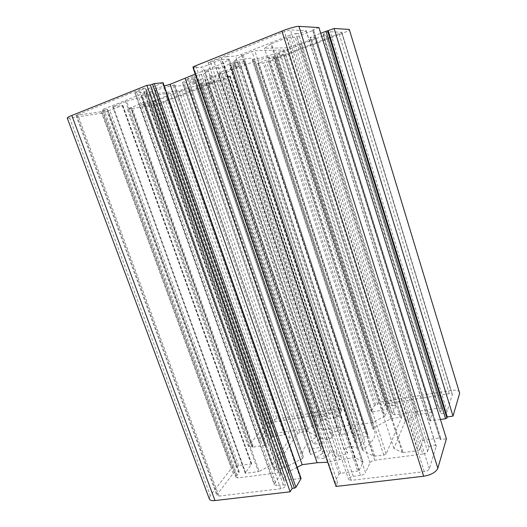 <?xml version="1.0" encoding="UTF-8"?>
<svg xmlns="http://www.w3.org/2000/svg" width="527" height="527" viewBox="0 0 527 527"><rect width="100%" height="100%" fill="white"/><g stroke="black" fill="none" stroke-linecap="round" stroke-linejoin="round"><path stroke-width="0.4" stroke-dasharray="2.63 1.98" d="M174.549 84.867L151.624 91.349L141.618 95.519L179.121 90.769L189.766 86.79L195.695 82.607L194.812 82.64C182.612 85.835 175.84 86.744 174.503 85.367L302.801 455.842C301.556 449.986 305.93 443.793 315.936 437.258L316.398 436.204L307.979 431.448L299.751 432.483L297.617 433.556L273.895 468.701L273.783 469.168L274.923 469.471L284.158 467.989L302.518 458.497L303.493 457.258M252.407 60.137L273.289 54.268L284.224 49.913L254.804 50.678L241.919 55.566L233.804 61.125L234.64 61.158C245.918 58.339 252.025 57.608 252.953 58.965L252.407 60.137L372.984 428.84L374.75 431.633C376.028 436.916 372.134 442.746 363.083 449.116L362.721 450.315L373.742 456.198L383.801 455.157L386.179 453.872L401.587 417.536L400.151 417.213L390.685 418.886L373.748 427.7L372.984 428.84M136.789 91.922L134.84 93.015L135.505 93.075L274.481 483.852L274.257 484.88L276.642 485.578L136.789 91.922L145.254 88.24C144.49 88.062 142.521 88.556 139.339 89.722L75.974 115.38L101.197 111.724C104.372 111.006 106.513 110.248 107.613 109.458L102.778 110.057L236.234 476.342L235.951 477.363L238.013 477.917L103.747 109.102L102.054 110.031L102.778 110.057M103.747 109.102L144.299 92.989L146.229 91.922L145.61 91.869L135.505 93.075M274.481 483.852L280.707 474.28L280.917 473.325L278.579 472.679L238.013 477.917M195.181 74.09L223.679 63.102L229.12 59.268L362.984 462.311L229.12 59.268M229.074 59.156L222.045 59.511L359.17 470.374L357.688 471.171L220.293 60.012L222.045 59.511M220.293 60.012L202.961 66.922L193.244 67.976L334.592 482.752L339.059 474.096L340.541 473.299L357.688 471.171M193.33 67.759L196.156 66.606L193.007 66.817M318.947 27.569L312.735 30.019L313.624 30.085L312.742 30.566L296.899 36.811L295.258 37.279L288.631 37.153L419.604 449.854L418.181 450.638L286.938 37.634L288.631 37.153M286.938 37.634L271.589 43.715L403.089 452.621L402.325 452.548L270.878 44.057L271.589 43.715M270.878 44.057L264.475 48.26L286.411 47.819L300.034 43.879L416.989 414.795L417.819 414.532L300.937 43.576L300.034 43.879M300.937 43.576L314.968 38.109L431.606 412.43L432.535 412.779L315.785 37.687L314.968 38.109M315.726 37.667L310.021 37.536L320.706 33.247M341.944 33.511L268.658 61.791L266.636 61.922L263.243 63.102L257.716 63.471L273.539 57.252L387.016 409.519L372.055 411.883L371.304 411.561L374.453 405.454L377.642 404.519L378.801 402.226L450.941 390.494L341.944 33.511C346.759 31.627 349.329 30.316 349.664 29.565M274.165 56.87L268.928 57.133L384.894 416.001L387.806 409.841L274.238 56.89L273.539 57.252M268.322 57.272L254.897 61.185L205.128 80.572L200.866 83.49L317.643 426.679L323.565 429.848L337.445 427.746C344.961 425.585 351.937 424.531 358.38 424.578L372.852 422.384L384.427 416.396L268.322 57.272L268.928 57.133M200.939 83.562L207.118 82.851L321.45 420.289L317.583 426.376L200.866 83.49M208.554 82.429L224.199 76.501L230.115 75.901L227.71 76.955L229.937 76.725L165.913 101.428L276.833 418.82L340.495 408.465L339.118 410.737L341.674 410.737L338.044 416.811L336.799 417.437L322.695 419.663L208.554 82.429L207.118 82.851M152.988 105.288L127.429 109.227L143.1 102.679L153.041 101.019L271.491 437.219L265.97 444.742L264.659 445.394L252.67 447.159L252.077 447.028L252.94 445.75L248.395 446.428L265.509 424.347L152.988 105.288C156.44 104.636 160.748 103.351 165.913 101.428M154.51 100.585L166.143 96.052L284.369 434.821L272.775 436.587L154.51 100.585L153.041 101.019M166.644 95.822L170.234 93.154L141.44 96.896L126.566 101.25L259.179 471.382L271.925 464.86L290.239 438.148L284.929 434.867L166.644 95.822L166.143 96.052M125.663 101.553L113.2 106.494L245.872 473.292L258.349 471.652L125.663 101.553L126.566 101.25M112.89 106.783L122.831 105.393L102.264 113.107L69.716 118.12L210.293 495.564L231.689 467.969L236.425 467.33L237.288 466.197L238.672 465.499L251.715 463.958L245.325 472.824L112.686 106.777L113.2 106.494M67.265 118.068L69.716 118.12M163.093 82.726L146.394 89.491L284.303 480.275L283.579 480.064L145.795 89.827L146.394 89.491M145.986 89.84L154.174 88.905L288.651 471.889L289.231 471.415L154.931 88.734L154.174 88.905M154.931 88.734L164.24 86.026M232.111 69.261L240.51 65.368L230.51 68.036L233.171 66.257L244.64 62.673L245.121 61.692L244.317 61.224L232.862 65.453L229.508 65.691L239.423 61.521L229.792 63.629L223.876 66.936L216.281 69.136L218.244 66.962L204.996 71.474L208.639 71.738L201.479 74.564L194.134 75.769L185.847 79.761L196.604 76.889L194.272 78.589L182.507 82.271L182.395 82.805L183.916 83.338L194.983 79.254L198.6 78.892L189.457 82.739L198.975 80.532L204.193 77.607L211.465 75.486L209.739 77.377L221.893 73.246L218.705 73.022L225.596 70.328L232.111 69.261L351.364 428.207L360.475 428.82L352.194 434.011L355.778 435.822L365.949 431.461L367.444 433.767L245.121 61.692M227.144 56.468L221.221 58.154L360.508 475.407C362.965 474.965 364.625 474.063 365.488 472.699L227.144 56.468L235.556 56.112L241.267 54.485L290.067 35.105L422.832 454.043C425.348 453.582 426.949 452.7 427.628 451.395L295.766 33.491L290.067 35.105M295.766 33.491L298.526 33.583C299.817 33.682 306.497 31.225 306.227 30.698L290.43 29.907L284.402 31.594L208.066 62.542C208.745 62.759 210.675 62.278 213.85 61.106L221.221 58.154M280.95 55.375L283.315 54.156L395.724 406.376L395.777 405.889L393.056 405.335L280.95 55.375L272.558 58.886L277.024 57.693L339.098 33.708L341.687 32.252L330.251 31.725C329.223 31.62 322.959 33.926 323.203 34.347L325.587 34.479L441.435 408.893C441.04 408.201 439.992 407.977 438.293 408.208L323.018 35.974L325.587 34.479M323.018 35.974L279.112 53.043L276.695 54.307L283.071 54.103M148.772 103.266L153.634 101.823L270.647 434.004L266.418 436.092L148.772 103.266L145.314 103.779L139.372 105.881L158.443 103.101L163.087 101.711L218.323 80.15L207.967 83.609L320.838 416.857L316.72 418.912L203.244 85.005L207.967 83.609M203.244 85.005L195.774 85.894L190.906 87.33L153.634 101.823M236.234 476.342L239.225 471.803C237.611 470.888 235.595 471.441 233.171 473.463L217.262 494.339L216.926 495.499L218.975 496.091L280.792 488.733C283.816 488.028 285.384 486.928 285.489 485.426L283.282 484.774L276.642 485.578M270.647 434.004L307.781 428.286C309.751 427.884 311.161 427.18 312.004 426.172L316.72 418.912M320.838 416.857L326.595 415.941C329.013 415.355 330.277 414.565 330.389 413.57L328.341 413.161L275.134 421.732L271.069 423.721L258.487 440.671C260.022 441.448 261.899 440.941 264.126 439.149L266.418 436.092M360.508 475.407L353.222 476.289C350.205 476.955 348.67 478.035 348.624 479.53L351.272 480.341L424.294 471.645C426.942 471.184 428.616 470.242 429.327 468.819L436.244 446.053C435.743 444.156 429.413 445.565 428.892 447.542L427.628 451.395M422.832 454.043L374.802 460.249C372.418 460.684 370.804 461.547 369.98 462.851L365.488 472.699M395.724 406.376L392.319 414.248L395.105 414.848L438.293 408.208M441.415 409.327L440.368 412.885C440.763 414.492 446.738 413.142 447.127 411.462L452.344 394.308C451.968 393.656 450.934 393.452 449.241 393.695L388.175 403.53C385.764 404.097 384.519 404.874 384.446 405.849L386.831 406.33L393.056 405.335M384.894 416.001L384.427 416.396M387.016 409.519L387.806 409.841M459.676 392.213C458.602 390.382 455.69 389.809 450.941 390.494M440.44 419.492L430.77 420.921L429.821 420.698L432.535 412.779M431.606 412.43L417.819 414.532M416.989 414.795L405.289 420.948L393.932 448.437L402.325 452.548M403.089 452.621L418.181 450.638M419.604 449.854L422.746 440.849L424.136 440.091L439.676 437.963L440.704 438.233L440.335 439.59L446.415 438.76M336.002 486.454L337.748 483.015L334.922 483.279M359.17 470.374L362.984 462.311M362.859 461.909L355.317 457.667L339.678 459.735L327.484 462.278M297.169 467.291L289.231 471.415M288.651 471.889L283.645 479.768M284.303 480.275L301.082 478.509M210.293 495.564L209.311 498.885M245.872 473.292L245.325 472.824M259.179 471.382L258.349 471.652M284.369 434.821L284.929 434.867M271.491 437.219L272.775 436.587M276.833 418.82C271.78 419.867 268.006 421.712 265.509 424.347M321.45 420.289L322.695 419.663M351.364 428.207L346.845 433.609L340.02 434.617L341.246 429.722L329.994 433.359L333.327 436.771L211.465 75.486M367.444 433.767L367.662 436.218L356.68 438.648L354.763 442.344L364.921 441.784L357.569 448.121L350.442 446.013L343.953 449.419L347.721 453.312L335.547 457.232L336.918 451.679L329.823 452.653L324.77 458.674L315.594 457.66L324.448 452.107L321.095 450.111L310.68 454.577L309.909 453.128L309.896 449.531L320.535 447.179L322.722 443.51L313.295 444.037L320.712 438.102L327.069 439.986L333.327 436.771M355.778 435.822L233.171 66.257M244.64 62.673L365.949 431.461M352.194 434.011L230.51 68.036M360.475 428.82L240.51 65.368M354.763 442.344L229.508 65.691M239.423 61.521L364.921 441.784M356.68 438.648L232.862 65.453M367.662 436.218L244.317 61.224M343.953 449.419L216.281 69.136M218.244 66.962L347.721 453.312M350.442 446.013L223.876 66.936M357.569 448.121L229.792 63.629M329.823 452.653L201.479 74.564M194.134 75.769L324.77 458.674M336.918 451.679L208.639 71.738M335.547 457.232L204.996 71.474M321.095 450.111L194.272 78.589M182.507 82.271L310.68 454.577M324.448 452.107L196.604 76.889M315.594 457.66L185.847 79.761M322.722 443.51L198.6 78.892M189.457 82.739L313.295 444.037M320.535 447.179L194.983 79.254M309.896 449.531L183.916 83.338M209.739 77.377L329.994 433.359M327.069 439.986L204.193 77.607M320.712 438.102L198.975 80.532M341.246 429.722L221.893 73.246M346.845 433.609L225.596 70.328M340.02 434.617L218.705 73.022M290.239 438.148L170.234 93.154M393.932 448.437L264.475 48.26M372.852 422.384L254.897 61.185M207.882 69.36L339.678 459.735M358.38 424.578L240.259 66.883M219.12 75.117L337.445 427.746M323.565 429.848L205.128 80.572M355.317 457.667L223.679 63.102M337.748 483.015L196.156 66.606M252.94 445.75L131.967 107.455M248.395 446.428L127.429 109.227M236.425 467.33L106.988 111.243M102.264 113.107L231.689 467.969M271.925 464.86L141.44 96.896M339.118 410.737L227.71 76.955M229.937 76.725L340.495 408.465M378.801 402.226L268.658 61.791M377.642 404.519L266.636 61.922M405.289 420.948L286.411 47.819M440.335 439.59L312.735 30.019M302.518 458.497L173.093 85.091M284.158 467.989L151.624 91.349M282.755 468.444L150.096 91.869M274.923 469.471L142.25 94.979M273.895 468.701L141.618 95.519M297.617 433.556L179.121 90.769M299.751 432.483L181.584 90.045M307.017 431.376L188.883 87.199M307.979 431.448L189.766 86.79M316.398 436.204L195.695 82.607M315.936 437.258L194.812 82.64M373.748 427.7L253.599 59.986M390.685 418.886L273.289 54.268M392.042 418.451L274.758 53.767M400.151 417.213L282.979 50.566M401.567 417.799L284.099 49.881M386.179 453.872L254.804 50.678M383.801 455.157L251.998 51.481M374.961 456.316L243.039 55.032M373.742 456.198L241.919 55.566M362.721 450.315L233.804 61.125M363.083 449.116L234.64 61.158M280.707 474.28L145.61 91.869M238.975 472.693L106.981 109.438M307.781 428.286L190.906 87.33M326.595 415.941L213.771 81.362M353.222 476.289L213.85 61.106M374.802 460.249L241.267 54.485M392.371 413.728L276.952 54.36M395.105 414.848L279.112 53.043M233.171 473.463L101.197 111.724M264.126 439.149L145.314 103.779M258.691 439.973L139.872 105.901M428.892 447.542L298.526 33.583M436.231 446.573L306.009 30.619M283.282 484.774L143.443 89.261M280.792 488.733L139.339 89.722M328.341 413.161L216.564 81.053M386.831 406.33L274.633 57.818M388.175 403.53L277.024 57.693M351.272 480.341L210.266 61.297M440.381 412.483L323.374 34.407M447.127 411.462L330.251 31.725M278.579 472.679L144.299 92.989M217.262 494.339L76.817 115.4M271.069 423.721L158.443 103.101M275.134 421.732L163.087 101.711M424.294 471.645L284.402 31.594M369.98 462.851L235.556 56.112M429.327 468.819L290.43 29.907M218.975 496.091L77.621 114.445M312.004 426.172L195.774 85.894M449.241 393.695L339.098 33.708M452.337 394.677L341.687 32.252M251.642 464.234L122.633 105.387M429.828 420.553L310.087 37.562M340.541 473.299L202.961 66.922M336.799 417.437L222.769 76.922M339.059 474.096L201.209 67.423M335.409 483.292L193.798 67.555M300.318 478.285L162.468 83.082M265.97 444.742L144.609 102.231M264.659 445.394L143.1 102.679M252.67 447.159L131.104 107.363M252.15 446.777L130.788 107.633M237.288 466.197L108.305 111.039M238.672 465.499L109.906 110.571M251.096 463.8L122.31 105.677M338.044 416.811L224.199 76.501M341.674 410.737L230.115 75.901M341.002 410.434L229.607 76.224M375.672 404.835L264.646 62.693M374.453 405.454L263.243 63.102M371.304 411.561L257.802 63.484M372.055 411.883L258.388 63.121M430.77 420.921L310.844 37.101M440.697 438.392L313.558 30.059M439.676 437.963L312.742 30.566M424.136 440.091L296.899 36.811M422.746 440.849L295.258 37.279M174.556 84.84L303.526 457.331M141.308 95.499L273.783 469.168M195.78 82.508L316.569 436.396M174.503 85.367L302.801 455.842M252.38 60.19L372.899 428.701M284.224 49.913L401.587 417.536M233.678 61.264L362.477 450.051M252.953 58.965L374.75 431.633M134.84 93.015L274.257 484.88M235.951 477.363L102.054 110.031M283.315 54.156L395.777 405.889M441.435 408.893L325.772 34.545M107.613 109.458L239.225 471.803M139.372 105.881L258.487 440.671M306.227 30.698L436.244 446.053M145.254 88.24L285.489 485.426M218.323 80.15L330.389 413.57M272.558 58.886L384.446 405.849M208.066 62.542L348.624 479.53M323.203 34.347L440.368 412.885M75.974 115.38L216.926 495.499M146.229 91.922L280.917 473.325M341.839 32.305L452.344 394.308M276.695 54.307L392.319 414.248M309.909 453.128L182.395 82.805M245.246 473.121L112.686 106.777M432.542 412.641L315.785 37.687M363.011 462.08L229.192 59.176M283.579 480.064L145.795 89.827M387.826 409.69L274.238 56.89M317.537 426.574L200.813 83.549M130.61 107.627L252.077 447.028M122.831 105.393L251.715 463.958M230.213 75.914L341.7 410.573M257.716 63.471L371.278 411.719M310.021 37.536L429.821 420.698M313.624 30.085L440.704 438.233"/><path stroke-width="0.79" d="M423.662 476.237L336.002 486.454L193.007 66.817L281.925 31.106L423.662 476.237C431.172 474.932 435.901 472.264 437.845 468.239L298.947 26.35C297.294 26.001 287.907 28.616 281.925 31.106M298.947 26.35L318.947 27.569L446.415 438.76L437.845 468.239M320.706 33.247L334.118 28.491L349.276 29.407L459.663 393.208L349.276 29.407M71.837 115.479C68.853 116.678 67.331 117.541 67.265 118.068L209.311 498.885C210.095 500.347 211.992 500.9 214.99 500.551L71.837 115.479L146.881 85.341L150.314 84.985L154.332 83.576L163.093 82.726L301.082 478.509L295.924 487.343L294.409 488.147L292.189 488.41L290.146 491.796L214.99 500.551M164.24 86.026L170.089 84.327L195.181 74.09M459.663 393.208L453.003 416.106L447.245 416.956L446.922 418.03L445.605 418.734L440.44 419.492M334.922 483.279L193.093 67.95M297.169 467.291L302.155 464.695L317.096 462.719L327.484 462.278M302.155 464.695L170.089 84.327M317.096 462.719L185.122 78.371M290.146 491.796L146.881 85.341M292.189 488.41L150.314 84.985M447.245 416.956L328.242 30.783M334.118 28.491L453.003 416.106M294.409 488.147L152.54 84.089M295.924 487.343L154.332 83.576M301.029 478.799L162.915 82.706M445.605 418.734L325.969 31.192M446.922 418.03L327.511 30.75"/></g></svg>
